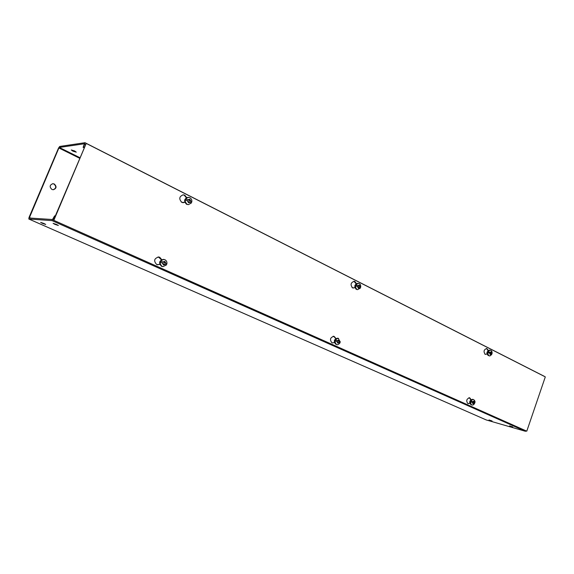 <?xml version="1.0" encoding="UTF-8"?>
<svg xmlns="http://www.w3.org/2000/svg" width="574" height="574" viewBox="0 0 574 574"><rect width="100%" height="100%" fill="white"/><g stroke="black" fill="none" stroke-linecap="round" stroke-linejoin="round"><path stroke-width="0.86" d="M184.835 202.371L181.858 202.357C178.715 198.991 179.167 196.48 183.199 194.816L184.749 195.189L186.701 197.571M186.285 197.772L184.276 195.189L182.963 194.83M183.099 202.708L184.799 202.278M159.794 264.471L156.752 264.571C153.43 260.912 154.09 258.386 158.725 256.994L159.701 257.267L161.717 259.599M161.337 259.785L158.503 256.965M157.427 264.786L159.737 264.32M354.904 287.725L352.572 287.875C350.147 284.769 350.692 282.58 354.208 281.303L354.94 281.533L356.425 283.556M356.081 283.764L353.921 281.282M352.996 288.04L354.876 287.639M334.398 342.656L332.016 342.9C329.498 339.65 330.15 337.447 333.975 336.307L335.955 338.423M335.682 338.595L333.695 336.256M332.159 342.958L334.355 342.542M487.075 354.065L485.188 354.316C483.294 351.539 483.825 349.595 486.766 348.483L488.345 350.377M488.094 350.556L486.465 348.454M485.288 354.366L487.053 353.993M469.812 403.3L467.889 403.63C465.937 400.774 466.533 398.822 469.661 397.768L471.103 399.569M467.832 403.608L469.783 403.213M526.788 431.174L545.3 376.888L86.229 143.421L53.82 220.344L526.788 431.174L53.82 220.344M53.454 220.323L86.229 143.421M487.764 350.391L488.194 350.477M470.91 399.705L470.529 399.533L470.981 399.655M470.529 399.533L469.36 397.717M51.947 189.463C49.314 186.945 49.615 185.022 52.844 183.694L54.265 183.981C56.898 186.536 56.582 188.459 53.303 189.75L51.947 189.463M52.679 183.702L53.927 183.996C56.525 186.442 56.259 188.358 53.138 189.75M74.627 150.948L71.284 149.965L72.934 151.17L76.27 152.153L74.627 150.948M43.976 223.487L40.646 222.375L42.411 223.358L45.741 224.463L43.976 223.487M56.582 224.477L53.095 223.329L54.896 224.348L58.369 225.489L56.582 224.477M492.069 420.972L489.005 419.967L492.069 420.972M512.761 426.934L509.569 425.894L512.761 426.934M79.607 158.252L58.892 147.977L59.28 147.446L84.443 143.758L83.122 147.346L83.517 147.288L85.002 142.704L59.703 146.449L58.548 148.027L29.03 217.46L28.808 219.017L52.047 220.617L525.411 431.282L526.293 431.031M486.243 419.946L525.411 431.282M544.582 376.522L544.181 376.279M58.892 147.977L29.274 218.005L52.507 219.526L54.616 215.86L52.047 220.617M470.02 398.27L468.879 397.753M334.771 337.024L333.114 336.278M160.433 258.07L157.994 256.973M55.219 216.125L54.616 215.86M83.517 147.288L84.098 147.583M181.183 201.919L182.597 202.622M352.056 287.538L353.067 288.04M484.786 354.036L485.425 354.359M83.122 147.346L84.012 147.798M474.906 402.675C475.265 401.542 474.82 400.516 473.557 399.59L473.213 399.468C470.336 400.437 469.79 402.245 471.577 404.871L471.792 404.95C472.711 405.337 473.65 404.864 474.605 403.529L473.794 403.113L473.055 403.594L472.811 402.668L470.68 401.85L470.974 400.996L473.105 401.814L473.844 401.341L474.088 402.259L474.906 402.675L473.306 402.044L474.088 402.259M474.404 403.393L474.648 402.654M473.794 403.113L472.89 402.977M473.105 401.814L470.974 400.996M191.293 203.017L189.743 201.933L188.602 202.4L188.157 201.13L185.352 200.025L185.775 198.963L188.581 200.068L189.729 199.601L190.173 200.871L191.788 201.897L190.173 200.871M191.357 202.902L191.716 201.962M189.743 201.933L188.523 202.17M188.581 200.068L185.775 198.963M189.549 200.864L189.183 199.824M166.374 264.98L164.745 264.069L163.576 264.585L163.109 263.33L160.268 262.232L160.706 261.156L163.547 262.253L164.716 261.737L165.183 262.985L166.876 263.875L165.183 262.985M166.417 264.908L166.812 263.904M164.745 264.069L163.461 264.277M163.547 262.253L160.706 261.156M164.58 262.899L164.229 261.952M360.386 288.105L359.288 287.416L358.398 287.883L358.076 286.806L355.665 285.859L356.009 284.919L358.42 285.866L359.317 285.407L359.64 286.483L360.73 287.158L359.64 286.483M360.293 287.976L360.558 287.215M359.288 287.416L358.269 287.459M358.42 285.866L356.009 284.919M358.894 286.376L358.7 285.723M340.303 342.018L338.194 338.316C334.678 339.37 334.075 341.394 336.386 344.4L336.759 344.522C337.29 345.125 338.351 344.608 339.952 342.972L338.811 342.384L337.892 342.879L337.562 341.817L335.13 340.884L335.481 339.93L337.921 340.863L338.832 340.368L339.162 341.43L340.303 342.018L339.162 341.43M339.844 342.872L340.138 342.025M338.811 342.384L337.742 342.398M337.921 340.863L335.481 339.93M338.438 341.257L338.258 340.683M492.112 353.484C492.169 351.711 491.753 350.692 490.856 350.434L490.289 350.233C487.577 351.266 487.089 353.06 488.826 355.622L489.191 355.744C489.507 356.296 490.383 355.823 491.818 354.33L491.035 353.849L490.311 354.294L490.074 353.362L487.965 352.536L488.259 351.697L490.368 352.522L491.093 352.07L492.112 353.484L490.533 352.845L491.33 353.003M491.638 354.158L491.846 353.505M491.035 353.849L490.167 353.728M490.368 352.522L488.259 351.697M490.533 352.845L490.44 352.479M486.393 420.01L28.858 219.024M29.346 217.481L30.759 218.106M53.296 219.003L53.899 219.275M84.816 144.21L85.397 144.505M79.858 157.663L59.28 147.446M470.953 404.706C469.159 402.073 469.704 400.272 472.589 399.296C469.475 400.394 468.915 402.195 470.924 404.692L470.953 404.706M472.675 401.621L473.937 401.075L474.526 402.453M472.589 399.296L473.442 399.547M474.224 403.307L472.969 403.852L472.373 402.474M471.383 404.821L471.792 404.95M188.179 204.617L186.586 204.294C183.702 201.187 184.118 198.877 187.842 197.356L188.093 197.363M187.877 199.709L189.858 199.278L190.877 201.23M191.364 202.974L188.423 204.631L187.081 204.301C184.197 201.194 184.613 198.877 188.344 197.348L189.743 197.693M190.453 202.285L188.473 202.722L187.447 200.771M162.65 266.616L161.595 266.35C158.546 262.971 159.156 260.646 163.432 259.369L163.669 259.412M162.822 261.923L164.853 261.407L165.9 263.315M166.438 264.958L162.887 266.659L162.076 266.422C159.02 263.043 159.629 260.711 163.906 259.434L164.781 259.692M165.47 264.392L163.439 264.908L162.385 263M356.282 289.361C354.05 286.498 354.56 284.474 357.796 283.305C354.459 284.46 353.943 286.476 356.232 289.346L356.282 289.361M357.882 285.594L359.424 285.12L360.178 286.749M360.379 288.105L357.516 289.648L356.87 289.447C354.646 286.577 355.148 284.561 358.384 283.384L359.059 283.592M359.826 287.689L358.291 288.17L357.53 286.534M335.804 344.264C333.494 341.265 334.097 339.234 337.62 338.179C334.003 339.205 333.386 341.229 335.783 344.249L335.804 344.264M337.361 340.619L338.94 340.073L339.715 341.673M337.62 338.179L338.603 338.452M339.363 342.628L337.785 343.173L337.01 341.573M488.194 355.493C486.451 352.931 486.939 351.137 489.651 350.111C486.666 351.381 486.164 353.168 488.144 355.471L488.194 355.493M489.945 352.307L491.179 351.819L491.753 353.218M489.651 350.111L490.67 350.37M491.459 354.058L490.225 354.553L489.651 353.146M486.314 419.981L28.808 219.017M85.002 142.704L544.36 376.343M188.423 204.631L186.55 204.287C183.637 201.187 184.067 198.877 187.842 197.356L189.886 197.729C191.451 198.683 192.089 200.075 191.788 201.897M162.887 266.659L161.574 266.343C158.489 262.964 159.106 260.639 163.432 259.369L164.867 259.713C166.51 260.625 167.178 262.009 166.876 263.875M360.73 287.158C360.781 285.127 360.285 283.951 359.231 283.649L357.796 283.305M357.516 289.648L356.92 289.561M336.759 344.522L336.185 344.386M489.191 355.744L488.553 355.615"/></g></svg>
